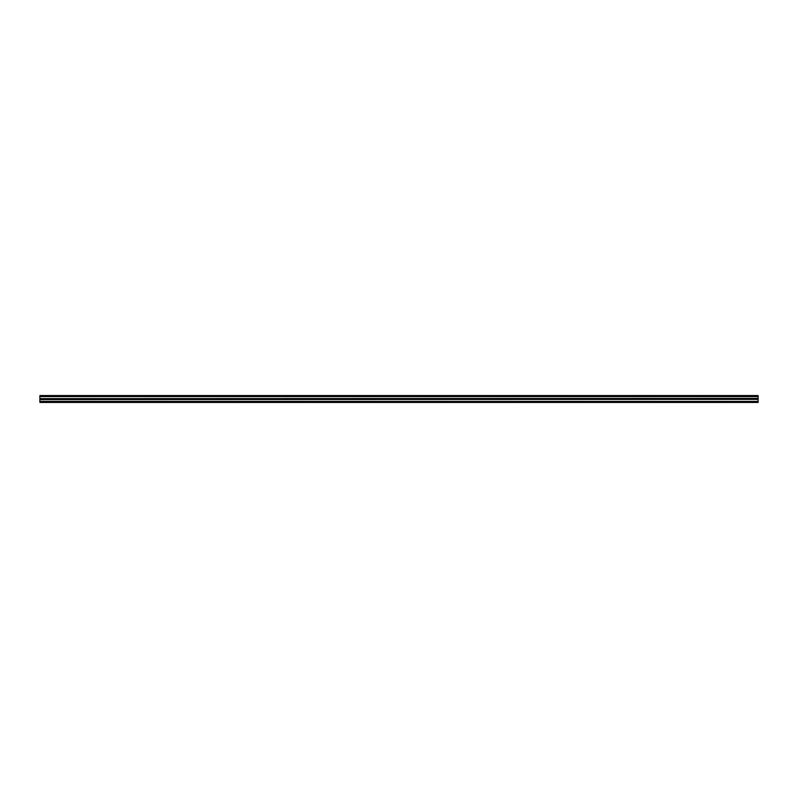 <?xml version="1.0" encoding="UTF-8"?>
<svg xmlns="http://www.w3.org/2000/svg" width="798" height="798" viewBox="0 0 798 798"><rect width="100%" height="100%" fill="white"/><g stroke="black" fill="none" stroke-linecap="round" stroke-linejoin="round"><path stroke-width="1.2" d="M39.9 401.404L39.9 402.441L758.1 402.441L758.1 399.359L39.9 399.579L39.9 401.404L758.1 401.404M39.9 395.559L39.9 399.359L758.1 399.359L758.1 398.421L39.9 398.641L758.1 398.421L758.1 395.559L39.9 395.559L758.1 395.559M39.9 402.152L758.1 402.152M39.9 401.913L758.1 401.913L39.9 401.913M39.9 396.596L758.1 396.596M39.9 396.087L758.1 396.087L39.9 396.087M39.9 395.848L758.1 395.848M39.9 402.441L758.1 402.441"/></g></svg>
